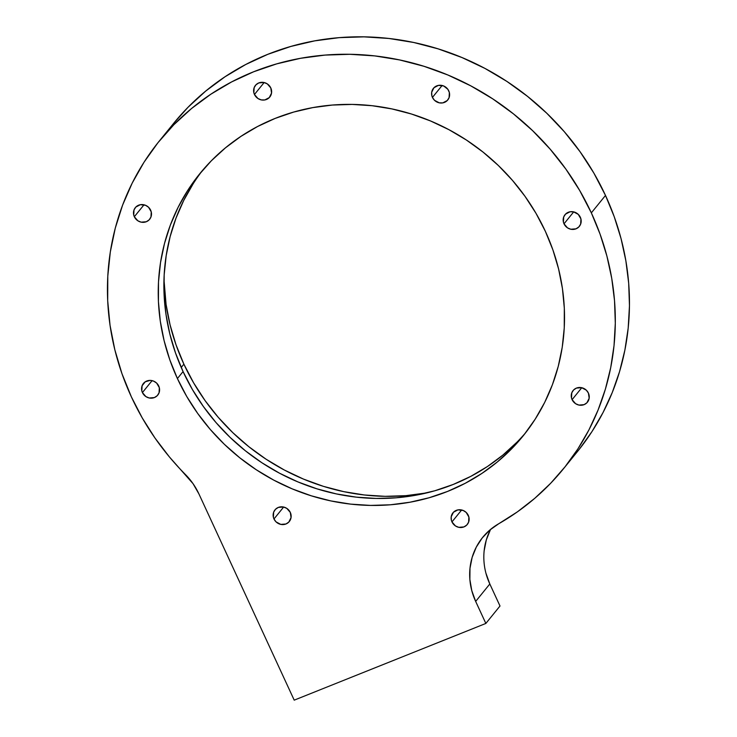 <?xml version="1.0" encoding="UTF-8"?>
<svg xmlns="http://www.w3.org/2000/svg" width="737" height="737" viewBox="0 0 737 737"><rect width="100%" height="100%" fill="white"/><g stroke="black" fill="none" stroke-linecap="round" stroke-linejoin="round"><path stroke-width="1.11" d="M432.444 97.404A9.24 8.669 -140.9 0 1 436.783 85.861A9.24 8.669 -140.9 0 1 448.769 90.872A9.24 8.669 39.1 0 1 444.429 102.415A9.24 8.669 39.1 0 1 432.444 97.404A9.24 8.669 -140.9 0 1 433.43 88.32L433.457 88.283A9.24 8.669 -140.9 0 1 448.769 90.872A9.24 8.669 39.1 0 1 447.774 99.956A9.24 8.669 39.1 0 1 432.444 97.404L442.126 85.474L432.444 97.404L434.526 100.324L439.252 102.83L442.762 102.894L447.258 100.536L449.082 97.68L449.358 92.549L447.866 89.315L443.674 85.971L438.451 85.381L433.946 87.74L431.689 92.254L431.854 95.727L432.444 97.404L442.126 85.474M564.008 223.808A9.24 8.669 -140.9 0 1 568.347 212.265A9.24 8.669 -140.9 0 1 580.341 217.277A9.24 8.669 39.1 0 1 576.002 228.82A9.24 8.669 39.1 0 1 564.008 223.808A9.24 8.669 -140.9 0 1 565.003 214.725A9.24 8.669 -140.9 0 1 580.341 217.277A9.24 8.669 39.1 0 1 579.346 226.37A9.24 8.669 39.1 0 1 564.008 223.808L573.69 211.888L564.008 223.808L567.508 227.862L570.816 229.244L576.002 228.82L578.831 226.941L580.655 224.085L580.931 218.953L578.25 214.356L573.533 211.851L570.014 211.786L565.519 214.145L563.694 217L563.418 222.132L564.008 223.808L573.69 211.888M572.096 399.647A9.24 8.669 -140.9 0 1 576.435 388.095A9.24 8.669 -140.9 0 1 588.421 393.107A9.24 8.669 39.1 0 1 584.082 404.65A9.24 8.669 39.1 0 1 572.096 399.647A9.24 8.669 -140.9 0 1 573.091 390.555A9.24 8.669 -140.9 0 1 588.421 393.107A9.24 8.669 39.1 0 1 587.426 402.199A9.24 8.669 39.1 0 1 572.096 399.647L581.779 387.717L572.096 399.647L575.597 403.692L578.904 405.074L584.082 404.65L586.919 402.77L589.167 398.256L588.421 393.107L586.339 390.186L581.613 387.68L576.435 388.095L573.598 389.984L571.783 392.83L571.507 397.971L572.096 399.647L581.779 387.717M451.965 521.897A9.24 8.669 -140.9 0 1 456.304 510.354A9.24 8.669 -140.9 0 1 468.29 515.366A9.24 8.669 39.1 0 1 463.951 526.909A9.24 8.669 39.1 0 1 451.965 521.897A9.24 8.669 -140.9 0 1 452.951 512.814A9.24 8.669 -140.9 0 1 468.29 515.366A9.24 8.669 39.1 0 1 467.295 524.458A9.24 8.669 39.1 0 1 451.965 521.897L461.648 509.976L451.965 521.897L455.466 525.951L458.773 527.333L463.951 526.909L466.779 525.03L468.603 522.174L468.879 517.042L466.208 512.445L463.195 510.474L457.963 509.875L453.467 512.233L451.21 516.748L451.376 520.221L451.965 521.897L461.648 509.976M273.98 518.968A9.24 8.669 -140.9 0 1 278.319 507.424A9.24 8.669 -140.9 0 1 290.304 512.427A9.24 8.669 39.1 0 1 285.965 523.979A9.24 8.669 39.1 0 1 273.98 518.968A9.24 8.669 -140.9 0 1 274.975 509.875L275.002 509.847A9.24 8.669 -140.9 0 1 290.304 512.427A9.24 8.669 39.1 0 1 289.319 521.52A9.24 8.669 39.1 0 1 273.98 518.968L283.662 507.038L273.98 518.968L276.062 521.888L280.788 524.394L285.965 523.979L288.803 522.091L291.06 517.577L290.304 512.427L286.804 508.383L283.496 507.001L278.319 507.424L275.491 509.304L273.667 512.16L273.39 517.291L273.98 518.968L283.662 507.038M142.416 392.563A9.24 8.669 -140.9 0 1 146.755 381.011A9.24 8.669 -140.9 0 1 158.741 386.022A9.24 8.669 39.1 0 1 154.401 397.565A9.24 8.669 39.1 0 1 142.416 392.563A9.24 8.669 -140.9 0 1 143.402 383.47A9.24 8.669 -140.9 0 1 158.741 386.022A9.24 8.669 39.1 0 1 157.746 395.115A9.24 8.669 39.1 0 1 142.416 392.563L152.098 380.633L142.416 392.563L145.908 396.607L149.224 397.989L154.401 397.565L157.23 395.686L159.054 392.83L159.33 387.699L156.659 383.102L153.646 381.13L150.164 380.393L145.235 381.812L142.103 385.746L141.826 390.877L142.416 392.563L152.098 380.633M134.327 216.724A9.24 8.669 -140.9 0 1 138.667 205.181A9.24 8.669 -140.9 0 1 150.652 210.192A9.24 8.669 39.1 0 1 146.313 221.736A9.24 8.669 39.1 0 1 134.327 216.724A9.24 8.669 -140.9 0 1 135.322 207.641A9.24 8.669 -140.9 0 1 150.652 210.192A9.24 8.669 39.1 0 1 149.657 219.285A9.24 8.669 39.1 0 1 134.327 216.724L144.01 204.803L134.327 216.724L137.828 220.778L141.135 222.159L146.313 221.736L149.15 219.856L150.965 217L151.242 211.869L148.57 207.272L145.558 205.301L140.334 204.702L135.829 207.06L134.014 209.916L133.738 215.047L134.327 216.724L144.01 204.803M254.458 94.474A9.24 8.669 -140.9 0 1 258.798 82.922A9.24 8.669 -140.9 0 1 270.792 87.933A9.24 8.669 39.1 0 1 266.444 99.477A9.24 8.669 39.1 0 1 254.458 94.474A9.24 8.669 -140.9 0 1 255.453 85.381A9.24 8.669 -140.9 0 1 270.792 87.933A9.24 8.669 39.1 0 1 269.797 97.026A9.24 8.669 39.1 0 1 254.458 94.474L264.141 82.544L254.458 94.474L257.959 98.518L261.267 99.9L264.786 99.956L269.281 97.597L271.538 93.083L270.792 87.933L267.291 83.889L263.984 82.507L258.798 82.922L255.969 84.81L254.145 87.657L253.869 92.788L254.458 94.474L264.141 82.544M517.061 442.08L502.91 455.051L487.452 466.512L470.832 476.342L453.218 484.458L434.775 490.778L415.668 495.236L396.101 497.797L376.257 498.442L356.321 497.143L336.487 493.937L316.947 488.834L297.886 481.897L279.498 473.191L261.948 462.79L245.412 450.804L230.055 437.345L216.005 422.55L203.412 406.548L192.403 389.505L183.062 371.577L177.405 378.551A208.147 195.342 -140.9 0 1 275.196 118.399A208.147 195.342 -140.9 0 1 545.343 231.28A208.147 195.342 39.1 0 1 447.552 491.432A208.147 195.342 39.1 0 1 177.405 378.551A208.147 195.342 -140.9 0 1 199.764 173.739A208.147 195.342 -140.9 0 1 545.343 231.28L536.011 213.352L524.993 196.309L512.408 180.307L498.359 165.512L482.993 152.052L466.457 140.067L448.916 129.675L430.519 120.96L411.467 114.023L391.927 108.929L372.093 105.713L352.157 104.424L332.304 105.059L312.737 107.62L293.639 112.079L275.196 118.399L257.572 126.515L240.962 136.354L225.504 147.805L211.353 160.777L198.649 175.139L187.511 190.745L178.041 207.456L170.348 225.098L164.489 243.514L160.528 262.519L158.501 281.939L158.427 301.571L160.307 321.24L164.13 340.752L169.842 359.914L177.405 378.551L186.737 396.478L197.756 413.521L210.34 429.524L224.389 444.328L239.755 457.778L256.292 469.764L273.832 480.165L292.23 488.871L311.281 495.808L330.821 500.911L350.655 504.117L370.591 505.416L390.444 504.781L410.012 502.21L429.109 497.751L447.552 491.432L465.176 483.315L481.795 473.486L497.245 462.025L511.395 449.054L524.099 434.701L535.237 419.086L544.707 402.384L552.4 384.732L558.259 366.317L562.22 347.311L564.247 327.901L564.321 308.259L562.442 288.6L558.618 269.088L552.907 249.917L545.343 231.28A208.147 195.342 39.1 0 1 522.984 436.092A208.147 195.342 39.1 0 1 177.405 378.551L183.062 371.577A208.147 195.342 -140.9 0 0 525.767 432.573A208.147 195.342 -140.9 0 1 183.062 371.577L175.507 352.94L169.786 333.778L165.972 314.266L164.093 294.597L164.167 274.956L166.194 255.546L170.155 236.54L176.014 218.124L183.706 200.482L193.168 183.771M485.932 573.193L489.819 583.98L499.999 606.007L485.849 623.447L294.21 700.15L198.916 493.919A65.049 61.042 -140.9 0 0 185.42 474.527A260.179 244.177 39.1 0 1 131.416 396.957L121.964 373.668L114.815 349.707L110.043 325.321L107.694 300.733L107.786 276.191L110.32 251.925L115.267 228.166L122.591 205.144L132.209 183.089L144.037 162.204L157.967 142.692L173.84 124.746L191.528 108.532L210.856 94.207L231.63 81.918L253.648 71.775L276.707 63.87L300.576 58.297L325.045 55.091L349.854 54.298L374.774 55.911L399.565 59.927L423.987 66.302L447.81 74.971L470.796 85.861L492.731 98.859L513.403 113.839L532.602 130.661L550.161 149.16L565.905 169.16L579.669 190.468L591.341 212.873L605.492 195.434A260.179 244.177 -140.9 0 0 173.517 123.512L159.367 140.951A260.179 244.177 39.1 0 1 591.341 212.873A260.179 244.177 39.1 0 1 563.381 468.889A260.179 244.177 39.1 0 1 498.802 523.703L489.819 530.05L482.228 537.946L476.277 547.149L472.15 557.356L469.994 568.245L469.865 579.457L471.781 590.632L475.669 601.42L485.849 623.447L294.21 700.15L198.916 493.919L193.039 483.665L169.372 456.894L154.945 437.981L142.259 417.943L131.416 396.957A260.179 244.177 39.1 0 1 159.367 140.951M563.381 468.889L577.541 451.449A260.179 244.177 -140.9 0 0 605.492 195.434L591.341 212.873L600.075 234.154L606.883 256.006L611.719 278.254L614.529 300.724L615.303 323.221L614.032 345.57L610.724 367.588L605.399 389.099L598.112 409.938L588.918 429.929L577.882 448.916L565.104 466.733L550.686 483.251L534.749 498.332L517.402 511.856L498.802 523.703A65.049 61.042 -140.9 0 0 482.652 537.411A65.049 61.042 -140.9 0 0 475.669 601.42L485.849 623.447L294.21 700.15L198.916 493.919A65.049 61.042 -140.9 0 0 185.42 474.527A260.179 244.177 39.1 0 1 131.416 396.957A260.179 244.177 39.1 0 1 253.648 71.775A260.179 244.177 39.1 0 1 591.341 212.873L605.492 195.434L614.225 216.715L621.042 238.576L625.87 260.824L628.689 283.284L629.462 305.781L628.182 328.131L624.875 350.149L619.55 371.669L612.263 392.499L603.069 412.49L592.041 431.477L579.264 449.303M181.219 367.477L183.891 364.179L176.014 344.769L170.063 324.805L166.083 304.482L163.973 279.563A216.816 203.476 -140.9 0 0 183.891 364.179L181.219 367.477L183.891 364.179A216.816 203.476 -140.9 0 0 426.787 492.887L405.811 495.669L385.129 496.333L364.364 494.978L343.709 491.634L323.35 486.328L303.506 479.096L284.344 470.022L266.066 459.197L248.839 446.714L232.837 432.693L218.207 417.28L205.089 400.615L193.619 382.853L183.891 364.179A216.816 203.476 -140.9 0 0 426.787 492.887M173.462 123.586L187.999 107.307L205.687 91.093L225.006 76.777L245.78 64.478L267.798 54.335L290.857 46.44L314.736 40.857L339.195 37.651L364.004 36.859L388.924 38.471L413.715 42.488L438.137 48.863L461.961 57.541L484.955 68.421L506.89 81.42L527.554 96.4L546.762 113.222L564.321 131.72L580.056 151.721L593.829 173.029L605.492 195.434A260.179 244.177 -140.9 0 0 396.699 39.476A260.179 244.177 -140.9 0 0 166.654 132.402M490.427 529.71L486.309 539.917L484.154 550.806M591.341 212.873A260.179 244.177 39.1 0 1 498.802 523.703A65.049 61.042 -140.9 0 0 475.669 601.42L489.819 583.98L499.999 606.007L485.849 623.447L475.669 601.42L489.819 583.98L499.999 606.007L485.849 623.447M183.062 371.577A208.147 195.342 39.1 0 1 202.638 170.284A208.147 195.342 39.1 0 0 183.062 371.577L177.405 378.551M490.593 529.396A65.049 61.042 -140.9 0 0 489.819 583.98A65.049 61.042 -140.9 0 1 490.593 529.396M570.245 459.989A260.179 244.177 -140.9 0 0 605.492 195.434M163.973 279.563A216.816 203.476 -140.9 0 0 183.891 364.179M475.669 601.42L489.819 583.98"/></g></svg>
